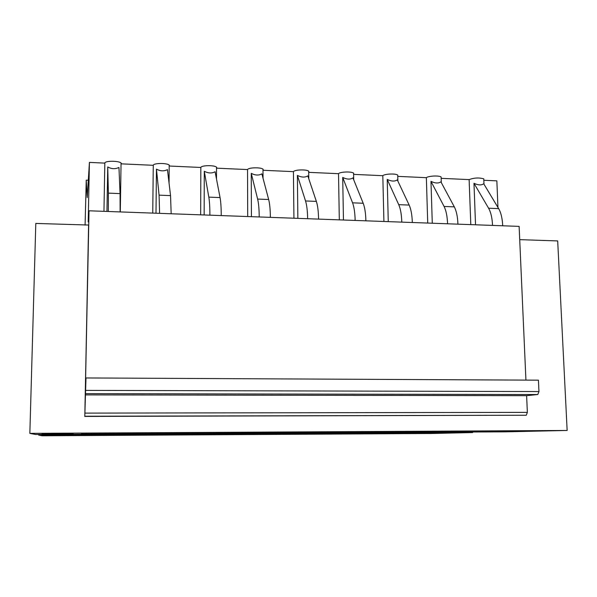 <?xml version="1.0" encoding="UTF-8"?>
<svg xmlns="http://www.w3.org/2000/svg" width="597" height="597" viewBox="0 0 597 597"><rect width="100%" height="100%" fill="white"/><g stroke="black" fill="none" stroke-linecap="round" stroke-linejoin="round"><path stroke-width="0.9" d="M387.237 433.34L370.536 433.773M370.536 433.795L433.512 432.855L401.93 433.616L401.915 433.041M398.251 433.056L398.266 433.631L401.93 433.616M398.266 433.631L387.244 433.653M352.999 433.489L394.154 433.086L365.804 433.825L365.797 433.243M365.804 433.825L364.468 433.832L364.461 433.25M364.468 433.832L353.006 433.847M318.291 433.638L318.298 434.056L300.366 434.206L322.716 433.497L356.805 433.295L331.574 434.026L331.566 433.444M331.574 434.026L330.216 434.034L330.208 433.452M330.216 434.034L318.298 434.056M283.105 433.758L283.105 434.258L266.628 434.407L284.291 433.713L318.895 433.519L296.873 434.228L296.866 433.646M296.873 434.228L295.5 434.235L295.493 433.653M295.5 434.235L283.105 434.258M247.427 433.929L247.434 434.467L231.032 434.616L245.285 433.937L280.418 433.735L261.702 434.437L261.695 433.847M261.702 434.437L260.307 434.444L260.307 433.855M260.307 434.444L247.434 434.467M211.256 434.131L211.256 434.683L194.95 434.825L205.689 434.168L241.352 433.959L226.039 434.646L226.039 434.049M226.039 434.646L224.629 434.653L224.629 434.056M224.629 434.653L211.256 434.683M174.578 434.347L174.578 434.892L158.354 435.041L165.473 434.4L201.689 434.191L189.883 434.855L189.883 434.258M189.883 434.855L188.451 434.862L188.451 434.265M188.451 434.862L174.578 434.892M137.377 434.556L137.37 435.116L121.251 435.258L124.639 434.631L161.421 434.422L153.22 435.071L153.22 434.467M153.22 435.071L151.765 435.079L151.772 434.474M151.765 435.079L137.37 435.116M83.625 434.87L83.61 435.482L79.468 435.504L80.237 434.885L120.519 434.653L116.034 435.288L116.049 434.683M116.034 435.288L114.564 435.295L114.579 434.691M114.564 435.295L83.61 435.482M472.585 432.019L472.608 432.571L431.422 433.489L394.826 433.691M38.604 434.459L38.589 435.064L42.283 435.78L394.826 433.706M38.589 435.064L472.608 432.571M72.938 435.28L47.85 435.429L72.938 435.28M421.519 433.25L443.586 433.086L421.519 433.25M381.408 432.504L422.086 432.28M381.408 432.534L298.045 432.974M211.875 433.459L255.322 433.213M211.875 433.489L122.766 433.959M433.885 432.161L475.272 431.056L518.636 430.818L471.406 431.952L433.877 432.124M471.406 431.952L471.376 431.153M467.033 431.974L467.003 431.265M454.28 431.974L454.272 431.601M428.213 432.191L391.304 432.4L429.75 431.303L470.757 431.079L428.213 432.191L428.191 431.347M426.616 432.198L426.594 431.392M413.221 432.198L413.214 431.773M387.169 432.422L349.641 432.631L383.378 431.549L425.146 431.325L387.169 432.422L387.147 431.534M385.543 432.429L385.52 431.541M371.476 432.437L371.468 431.937M345.439 432.653L307.283 432.87L336.148 431.81L378.699 431.579L345.439 432.653L345.417 431.758M343.782 432.668L343.768 431.765M329.029 432.676L329.022 432.071M303.007 432.892L264.21 433.109L288.015 432.071L331.372 431.832L303.007 432.892L303 431.989M301.328 432.9L301.313 431.997M285.866 432.915L285.859 432.168M259.867 433.138L220.412 433.355L238.972 432.34L283.15 432.101L259.867 433.138L259.859 432.221M258.158 433.146L258.15 432.235M241.964 433.161L241.964 432.325M215.995 433.385L175.861 433.609L188.973 432.609L234.009 432.362L215.995 433.385L215.995 432.459M214.256 433.392L214.256 432.474M197.301 433.407L197.308 432.564M171.369 433.631L130.542 433.862L138.011 432.885L183.921 432.638L171.369 433.631L171.369 432.706M169.6 433.646L169.6 432.713M151.869 433.668L151.877 432.81M125.967 433.885L81.177 434.138L82.364 433.191L132.855 432.915L125.967 433.885L125.982 432.952M124.169 433.9L124.183 432.959M86.259 434.109L86.281 433.168M519.718 239.651L557.688 240.927L567.15 430.459L505.681 431.832L462.108 432.056M88.304 180.227L86.237 180.137L87.214 197.644L89.423 162.406L88.199 221.972L89.028 210.793L85.58 379.796L85.99 377.953L84.804 416.228L88.58 225.039L35.805 223.427L29.85 433.37L35.574 434.482L122.766 433.989M29.85 433.37L567.15 430.459M73.177 433.788L42.044 433.959L73.177 433.788M498.704 431.43L525.412 431.206L498.704 431.43M298.045 433.004L255.322 433.243M422.086 432.303L462.108 432.079M84.804 416.228L526.263 415.236L84.707 416.415M526.263 415.236L527.36 412.37L84.901 413.109M85.274 394.901L526.621 395.662L527.36 412.37M85.632 393.647L537.807 394.535L526.621 395.662M537.807 394.535L538.949 391.557L85.737 390.386M85.99 377.953L538.427 380.17L538.949 391.557M89.028 210.793L519.129 226.375L525.927 380.11M89.423 162.406L104.826 163.108C104.662 160.735 118.49 160.638 121.057 162.988L121.534 163.862L153.272 165.302C153.496 163.033 166.682 162.839 169.205 165.07L169.675 166.048L200.831 167.458C201.428 165.287 214.047 165.011 216.51 167.123L216.942 168.19L247.546 169.57C248.486 167.496 260.59 167.153 262.993 169.145L263.374 170.287L293.433 171.652C294.679 169.652 306.343 169.257 308.679 171.138L308.985 172.354L338.514 173.69C340.051 171.772 351.305 171.332 353.581 173.108L353.79 174.384L382.811 175.697C384.61 173.854 395.512 173.369 397.714 175.048L397.871 181.107M103.953 211.331L104.826 163.108M152.75 213.099L153.272 165.302M200.667 214.838L200.831 167.458M247.71 216.539L247.546 169.57M293.925 218.211L293.433 171.652M339.312 219.86L338.514 173.69M383.908 221.472L382.811 175.697M427.728 223.062L426.348 177.675C428.385 175.891 438.974 175.376 441.108 176.958L441.153 178.302M397.826 176.376L426.348 177.675M441.153 178.339L469.13 179.607C474.115 177.749 478.995 177.496 483.771 178.846L483.824 180.137M470.794 224.621L469.13 179.607M483.831 180.272L496.853 180.861L497.943 207.435M86.237 180.137L85.095 225.084M475.533 224.793L473.973 183.286C478.316 185.286 481.555 185.428 483.689 183.719L498.659 208.622L488.592 208.226C490.898 212.301 492.212 218.032 492.54 225.412M502.704 225.778C502.361 218.412 501.017 212.696 498.659 208.622M473.973 183.286L488.592 208.226M432.28 223.226L430.974 181.369C435.265 183.376 438.564 183.525 440.862 181.809M457.929 224.159C457.638 216.726 456.429 210.965 454.317 206.86L444.064 206.458C446.131 210.562 447.295 216.338 447.578 223.778M430.974 181.369L444.064 206.458M440.87 181.809L454.317 206.86M388.266 221.629L387.222 179.421C391.453 181.443 394.811 181.592 397.289 179.869L409.161 205.07L398.729 204.659C400.542 208.786 401.565 214.614 401.788 222.121M412.326 222.502C412.087 215.01 411.034 209.196 409.161 205.07M387.222 179.421L398.729 204.659M343.462 220.009L342.7 177.436C346.872 179.466 350.282 179.622 352.946 177.891L363.185 203.249L352.558 202.823C354.111 206.987 354.976 212.853 355.148 220.435M365.886 220.823C365.7 213.256 364.804 207.398 363.185 203.249M342.7 177.436L352.558 202.823M297.858 218.36L297.388 175.414C301.492 177.458 304.963 177.615 307.813 175.876L316.358 201.39L305.537 200.958C306.821 205.144 307.522 211.062 307.634 218.711M318.574 219.106C318.447 211.472 317.708 205.569 316.358 201.39M297.381 175.414L305.537 200.958M251.427 216.674L251.255 173.354C255.292 175.421 258.829 175.578 261.867 173.831L268.657 199.495L257.628 199.062C258.635 203.271 259.165 209.241 259.217 216.957M270.366 217.36C270.299 209.659 269.732 203.704 268.657 199.495M251.255 173.354L257.628 199.062M204.152 214.965L204.286 171.264C208.249 173.339 211.853 173.496 215.092 171.742L220.062 197.57L208.823 197.122C209.532 201.361 209.89 207.383 209.883 215.166M221.241 215.584C221.233 207.808 220.838 201.801 220.062 197.57M204.286 171.264L208.823 197.122M155.996 213.219L156.451 169.13C160.347 171.22 164.011 171.384 167.458 169.623L170.533 195.607L159.078 195.152L159.593 213.345M171.175 213.771L170.533 195.607M156.451 169.13L159.078 195.152M106.953 211.442L107.744 166.959C111.549 169.063 115.288 169.227 118.952 167.458L120.057 193.6L108.385 193.137L108.326 211.487M120.131 211.92L120.057 193.6M107.736 166.959L108.385 193.137M318.052 434.056L318.044 433.646M282.859 434.258L282.851 433.765M247.18 434.467L247.18 433.929M211.002 434.683L211.002 434.138M174.317 434.9L174.317 434.347M137.109 435.116L137.116 434.564M123.669 434.758L123.661 435.228M99.647 434.78L99.639 435.332M99.371 435.332L99.378 434.78M87.893 434.847L87.878 435.429M454.556 431.594L454.571 431.967M413.505 431.765L413.512 432.198M371.759 431.922L371.774 432.437M329.32 432.056L329.335 432.668M286.164 432.153L286.172 432.915M242.27 432.318L242.278 433.161M197.622 432.564L197.622 433.407M183.234 433.049L183.234 433.526M152.205 432.81L152.19 433.661M137.78 432.915L137.773 433.78M105.982 433.064L105.968 433.922M105.639 433.922L105.654 433.064M91.535 433.138L91.513 434.041M398.035 433.064L398.042 433.631M364.349 433.25L364.364 433.832M466.197 431.288L466.22 431.959M425.877 431.415L425.9 432.183M384.938 431.541L384.953 432.422M343.357 431.773L343.372 432.661M301.127 431.997L301.134 432.9M483.98 184.204L483.771 178.846M441.295 182.607L441.108 176.958M353.708 179.779L353.581 173.108M308.776 178.749L308.679 171.138M263.046 178.287L262.993 169.145M216.495 179.04L216.51 167.123M169.055 183.085L169.205 165.07M120.288 211.928L121.057 162.988"/></g></svg>
